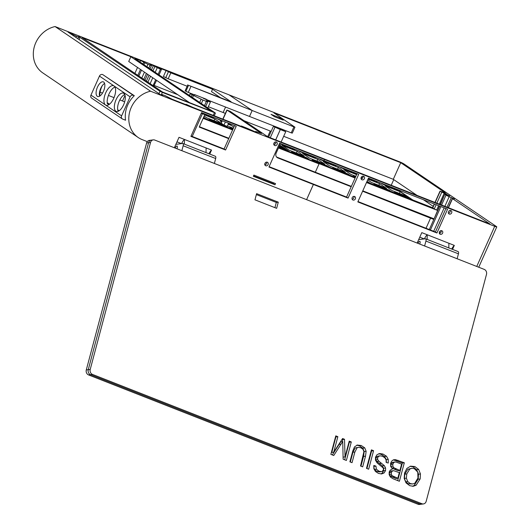 <?xml version="1.0" encoding="UTF-8"?>
<svg xmlns="http://www.w3.org/2000/svg" width="531" height="531" viewBox="0 0 531 531"><rect width="100%" height="100%" fill="white"/><g stroke="black" fill="none" stroke-linecap="round" stroke-linejoin="round"><path stroke-width="0.8" d="M355.571 176.936L353.341 176.06L355.352 177.42L316.529 162.201L319.045 163.9L315.321 172.223L351.349 186.368L276.565 157.01L315.321 172.223L319.045 163.9L278.47 147.97M279.777 145.056L289.315 151.514L279.777 145.056M270.239 131.018L267.677 136.732L270.239 131.018M391.221 185.259L393.736 179.631M412.859 200.014L397.274 189.461M396.604 193.629L394.526 192.229L409.7 198.182L411.777 199.59M368.029 179.106L379.559 183.633L386.595 188.399L371.421 182.438L367.671 179.903M355.007 172.867L356.454 173.849L341.28 167.889L339.833 166.913M314.239 161.298L312.162 159.891L327.335 165.845L329.412 167.252M282.021 145.341L297.194 151.302L304.23 156.061L289.056 150.107L282.021 145.341M293.212 148.607L294.678 149.596L280.275 143.941M334.829 169.382L332.751 167.975L347.924 173.929L350.002 175.336M355.843 176.325L350.832 174.354L343.796 169.595L356.606 174.619M361.292 177.122L362.66 178.051M361.883 178.695L360.974 178.343M375.596 180.952L377.043 181.934L368.302 178.496M363.058 176.438L362.454 176.206M407.184 196.483L392.011 190.523L384.975 185.757L400.148 191.718L407.184 196.483M376.014 185.551L373.937 184.144L389.11 190.098L391.188 191.505M334.417 164.783L335.864 165.765L320.691 159.811L319.224 158.815M302.61 153.426L317.784 159.38L324.819 164.145L309.646 158.192L302.61 153.426M293.65 153.213L291.572 151.806L306.745 157.767L308.823 159.174M313.808 156.685L315.275 157.68L300.101 151.727L298.634 150.731M330.242 166.276L323.206 161.51L338.373 167.464L345.415 172.23L330.242 166.276M366.994 181.416L370.592 183.421M396.186 189.036L397.639 190.012L382.466 184.058L381.019 183.076M434.278 203.984L432.599 207.74L366.768 181.921M436.303 209.931L366.496 182.531M355.073 178.044L278.742 147.366M362.779 190.848L433.82 218.739L362.773 190.855M389.84 186.952L390 186.6M368.288 182.518L368.514 182.014M337.616 169.17L338.373 167.464M307.476 154.621L307.635 154.262M306.52 158.265L306.745 157.767M317.02 161.085L317.784 159.38M328.065 162.705L328.224 162.353M388.884 190.602L389.11 190.098M399.392 193.417L400.148 191.718M369.251 178.867L369.403 178.522M347.699 174.433L347.924 173.929M286.886 146.536L287.039 146.184M296.431 153.001L297.194 151.302M327.109 166.349L327.335 165.845M348.655 170.79L348.814 170.438M378.795 185.339L379.559 183.633M409.474 198.687L409.7 198.182M232.857 129.352L203.4 117.789M221.951 121.048L216.27 118.4M228.841 123.75L228.469 123.604M203.559 117.849L203.785 117.344L205.862 118.752M224.148 125.933L224.374 125.429L226.452 126.836M211.285 120.882L209.207 119.475L224.374 125.429M221.54 121.971L220.246 121.095L221.679 121.659M228.197 124.214L231.357 125.455M233.355 128.243L227.434 125.92M279.671 145.295L283.64 147.976L279.24 146.251M214.066 120.67L214.829 118.964L221.865 123.73L206.692 117.776L204.169 116.063M204.654 114.975L214.829 118.964M231.874 128.967L229.797 127.559L233.082 128.847M278.967 146.861L286.149 149.682L288.227 151.089M285.924 150.187L286.149 149.682M232.585 129.962L203.127 118.393M199.404 126.717L228.861 138.279M122.608 101.009L119.833 99.914M114.032 97.644L108.43 95.441M102.49 93.111L100.1 92.175M150.525 142.481L90.217 369.43L86.287 369.948L146.602 142.998L148.567 142.739A3.923 3.385 -97.6 0 1 151.302 140.131A3.923 3.385 82.4 0 0 148.567 142.739L88.252 369.689L148.567 142.739L150.525 142.481A3.923 3.385 -97.6 0 1 153.26 139.865A3.923 3.385 -97.6 0 1 154.76 140.058L484.226 269.39A3.923 3.385 -97.6 0 1 486.496 274.368L426.181 501.317A3.923 3.385 -97.6 0 1 423.446 503.932A3.923 3.385 -97.6 0 1 421.946 503.74L419.981 503.999L90.522 374.667A3.923 3.385 -97.6 0 1 88.252 369.689A3.923 3.385 82.4 0 0 90.522 374.667L419.981 503.999A3.923 3.385 82.4 0 0 421.481 504.191A3.923 3.385 -97.6 0 1 419.981 503.999L418.023 504.264A3.923 3.385 82.4 0 0 419.523 504.45L423.446 503.932M418.023 504.264L88.558 374.926L92.48 374.408L421.946 503.74M86.287 369.948A3.923 3.385 82.4 0 0 88.558 374.926M153.26 139.865L149.337 140.39A3.923 3.385 82.4 0 0 146.602 142.998M414.757 485.009L415.348 482.805M417.983 472.882L418.089 472.471M280.434 143.589L276.18 153.094A3.923 3.471 124.1 0 0 277.228 157.621A3.923 3.471 124.1 0 0 277.832 157.939L276.711 157.176M268.593 137.111L273.385 126.411L278.802 128.535L285.751 131.701L280.328 129.571L275.708 139.905M281.125 142.036L285.751 131.701M273.385 126.411L280.328 129.571M417.14 243.059L421.806 232.631L427.223 234.755A7.846 3.571 -68.6 0 0 424.395 238.884M448.814 247.917L448.901 243.264L454.317 245.395A7.846 3.571 -68.6 0 0 451.708 249.059M454.317 245.395L452.538 249.378M448.901 243.264L427.223 234.755L427.136 239.408M150.552 91.206L55.065 26.55L399.219 161.656A3.923 0.358 -155.9 0 1 403.978 163.953L496.452 226.564A3.923 0.358 -155.9 0 1 496.777 226.89A3.923 0.358 -155.9 0 1 494.706 226.312L324.554 159.519L324.023 160.707L358.704 174.321L348.07 198.096L313.39 184.476L306.599 199.663L313.37 184.463L268.932 167.019L279.571 143.251L324.003 160.694L324.534 159.499L150.552 91.206A26.152 23.165 124.1 0 0 129.71 111.756A26.152 23.165 124.1 0 0 138.266 137.549A26.152 23.165 124.1 0 0 142.295 139.666L147.273 141.624M364.412 178.655A1.965 1.739 -55.9 0 1 361.684 179.644A1.965 1.739 -55.9 0 1 363.881 176.392A1.965 1.739 -55.9 0 1 364.412 178.655M442.615 233.109A1.965 1.739 -55.9 0 1 439.887 234.098A1.965 1.739 -55.9 0 1 442.084 230.852A1.965 1.739 -55.9 0 1 442.615 233.109M355.372 198.866A1.965 1.739 -55.9 0 1 352.644 199.848A1.965 1.739 -55.9 0 1 354.847 196.603A1.965 1.739 -55.9 0 1 355.372 198.866M451.655 212.904A1.965 1.739 -55.9 0 1 448.927 213.887A1.965 1.739 -55.9 0 1 451.124 210.641A1.965 1.739 -55.9 0 1 451.655 212.904M357.821 201.919L368.461 178.15L447.573 209.207L436.94 232.983L357.821 201.919M274.693 142.175L273.737 144.306M265.653 162.386L264.697 164.517M348.07 198.096L346.564 197.074L311.883 183.46L313.39 184.476M444.865 206.313L449.16 196.709L454.35 198.992L452.505 198.66L489.947 224.016L323.047 158.497L324.554 159.519M220.265 97.551L211.491 91.611L212.553 89.235L231.151 101.826L188.551 85.318L252.165 110.501L229.047 94.85L252.185 110.514L249.53 116.462L208.444 100.326M225.582 107.056L223.133 112.526L225.556 107.043M429.3 229.551L433.814 219.456L362.613 191.22M351.19 186.733L277.832 157.939M439.774 206.141L433.814 219.456L439.502 206.035M252.185 110.514L293.909 126.896L291.253 132.836L249.53 116.462M291.253 132.836L292.289 133.128L294.951 127.188L273.93 112.904L400.726 162.678L445.204 192.793L440.206 191.26L449.525 195.912M440.464 204.588L444.766 194.28L449.591 195.766M437.544 210.422L436.655 210.07L438.613 205.689M436.15 204.72L434.272 208.922L436.655 210.07M434.272 208.922L432.765 207.906L434.484 204.063M283.693 136.301L393.285 179.319L416.994 195.375M423.413 199.722L433.216 206.36M223.133 112.526L225.37 113.402M244.061 120.743L271.162 131.376M293.909 126.896L294.951 127.188M444.985 194.492L445.987 195.176L441.58 205.026M449.16 196.709L445.987 195.176M283.242 120.132L274.567 116.727L271.049 114.344L279.724 117.749L283.242 120.132M446.379 193.901L441.825 191.983L446.379 193.901M346.564 197.074L357.031 173.664M357.987 201.554L435.433 231.961L445.901 208.55M448.337 213.137A1.965 1.739 124.1 0 0 450.208 210.369M352.053 199.098A1.965 1.739 124.1 0 0 353.925 196.331M439.296 233.348A1.965 1.739 124.1 0 0 441.168 230.58M361.093 178.887A1.965 1.739 124.1 0 0 362.965 176.126M279.724 117.749L279.339 118.599M436.94 232.983L435.433 231.961M448.668 213.104L448.244 212.812M393.285 179.319L400.726 162.678M274.892 127.433L270.266 137.768M174.354 147.751L179.02 137.317L184.443 139.441A7.846 3.571 -68.6 0 0 181.602 143.589M206.028 152.609L206.114 147.95L211.53 150.081A7.846 3.571 -68.6 0 0 208.922 153.744M211.53 150.081L209.745 154.07M206.114 147.95L184.443 139.441L184.35 144.1M253.333 176.272L253.864 175.077L275.536 183.587L275.005 184.781L253.333 176.272M190.901 136.387L201.541 112.618L236.215 126.232L225.582 150.007L190.901 136.387M268.109 164.603A1.965 1.739 -55.9 0 1 265.381 165.586A1.965 1.739 -55.9 0 1 267.578 162.34A1.965 1.739 -55.9 0 1 268.109 164.603M277.142 144.392A1.965 1.739 -55.9 0 1 274.421 145.381A1.965 1.739 -55.9 0 1 276.618 142.129A1.965 1.739 -55.9 0 1 277.142 144.392M275.005 184.781L273.498 183.759L273.87 182.936M253.493 175.907L273.498 183.759M207.488 101.527L207.694 101.056L206.313 100.664L207.76 101.779L206.38 101.394L204.475 105.656M207.694 101.056L210.409 102.118L208.895 101.096L209.937 101.388L205.882 99.051L194.505 94.584L194.917 95.122M189.667 95.626L190.297 93.516L195.003 94.93M190.516 93.735L192.109 94.817L191.26 96.708M201.368 103.552L202.942 100.04L192.109 94.817M202.942 100.04L206.38 101.394M207.933 100.286L203.38 98.368L207.933 100.286M71.931 34.721L72.249 34.011L67.988 32.052L160.462 94.664L162.619 95.461M109.512 104.202L107.202 102.636M99.742 96.104A22.229 19.687 -55.9 0 1 102.184 85.81M119.19 110.753L117.696 109.738M255.776 132.08L255.988 131.595L257.216 132.491L255.836 132.106L246.742 128.104L241.32 125.98L242.826 126.995L192.979 107.428L186.049 104.282L185.883 104.647M186.049 104.282L187.556 105.304L172.383 99.343L165.035 95.6L161.484 94.365L162.373 92.414L215.267 112.964L134.854 58.516L140.602 60.561L139.965 61.981M241.32 125.98L241.16 126.345M225.582 150.007L224.075 148.985L234.549 125.575M191.067 136.022L224.075 148.985M264.79 164.836A1.965 1.739 124.1 0 0 266.662 162.068M273.83 144.624A1.965 1.739 124.1 0 0 275.702 141.863M194.346 94.943L194.505 94.584M210.409 102.118L207.813 107.912M204.8 114.656L199.238 127.082L228.702 138.644M324.534 159.499L323.027 158.484L267.757 136.786L230.315 111.43L226.896 109.997L261.491 133.467L255.988 131.595M228.509 123.524L227.228 126.378L223.976 125.104L221.215 123.232L222.316 120.769M223.976 125.104L225.376 121.977M227.374 122.761L233.846 127.141M170.829 72.853L166.07 70.557L163.415 76.497L168.174 78.794L170.829 72.853L212.553 89.235M150.977 65.114L151.156 64.702L160.415 69.196L161.451 69.481L159.619 68.141L166.07 70.557M187.151 86.248L168.174 78.794M194.399 94.817L188.273 92.407L190.934 86.467M188.551 85.318L185.896 91.259L188.273 92.407M185.896 91.259L185.14 90.748L187.801 84.807M78.641 36.486L159.99 91.266L162.373 92.414M212.553 116.939L212.267 117.59L201.249 113.262M212.267 117.59L213.303 117.875L213.548 117.331M222.111 120.69L221.215 123.232M153.738 86.102L156.592 80.354M159.453 68.386L154.893 66.468L159.453 68.386M130.852 56.731L211.258 111.171L162.493 92.029L82.079 37.582L130.852 56.731L128.721 61.483L189.487 102.629M269.098 166.654L311.863 183.447L313.37 184.463M252.165 110.501L249.504 116.448M102.682 74.566A2.615 2.316 124.1 0 0 99.456 76.092L90.947 95.115A2.615 2.316 124.1 0 0 91.651 98.129L122.303 118.884A2.615 2.316 -55.9 0 1 121.606 115.871L130.108 96.848A2.615 2.316 -55.9 0 1 133.341 95.328L102.682 74.566L134.31 95.706A26.152 23.165 124.1 0 0 125.562 120.218L122.707 119.097A2.615 2.316 -55.9 0 1 122.303 118.884M121.606 115.871L105.523 104.979A10.461 4.759 111.4 0 1 105.543 93.237A10.461 4.759 111.4 0 1 113.594 85.737A10.461 4.759 111.4 0 1 114.026 85.962A10.461 4.759 111.4 0 1 113.793 98.195A10.461 4.759 111.4 0 1 105.954 105.211A10.461 4.759 111.4 0 1 105.523 104.979L90.947 95.115M103.492 91.219A7.846 3.571 111.4 0 1 97.611 96.483A7.846 3.571 111.4 0 1 97.153 87.874A7.846 3.571 111.4 0 1 103.346 81.874A7.846 3.571 111.4 0 1 103.492 91.219M123.597 104.833A9.81 4.467 111.4 0 1 116.243 111.404A9.81 4.467 111.4 0 1 115.672 100.644A9.81 4.467 111.4 0 1 123.411 93.151A9.81 4.467 111.4 0 1 123.597 104.833M134.31 95.706L133.341 95.328M115.028 87.197L114.802 87.111A10.461 4.759 -68.6 0 0 109.008 94.027A10.461 4.759 -68.6 0 0 107.355 103.751L109.167 104.461M104.6 83.447A7.846 3.571 -68.6 0 0 100.405 89.148A7.846 3.571 -68.6 0 0 99.602 96.184M124.752 94.511A9.81 4.467 -68.6 0 0 119.044 101.613A9.81 4.467 -68.6 0 0 118.001 110.959L118.506 111.158M138.266 137.549L42.779 72.893A26.152 23.165 -55.9 0 1 34.223 47.106A26.152 23.165 -55.9 0 1 55.065 26.55M75.893 37.402L76.424 36.221L78.595 37.07L77.851 38.73M161.484 95.069L161.484 94.365L161.218 94.963M161.703 94.578L162.712 95.261M78.707 36.334L79.975 37.462L78.595 37.07M72.249 34.011L73.251 34.688L72.933 35.398M76.424 36.221L73.251 34.688M146.895 66.667L147.95 64.304L144.777 62.771L143.934 64.663M150.041 68.798L151.501 65.539L150.061 64.424L151.156 64.702M151.501 65.539L150.12 65.154L148.853 67.995M142.925 63.986L143.775 62.087L144.777 62.771M143.775 62.087L140.602 60.561M125.05 95.328L122.522 100.976L124.652 101.925M147.95 64.304L150.12 65.154M154.289 85.498L177.839 94.737M208.351 106.718L223.113 112.512M280.308 129.557L275.682 139.899M274.653 142.208L273.73 144.259M265.613 162.413L264.69 164.471M397.838 478.245L399.319 472.656L393.697 470.685L392.217 471.116L391.374 472.57L391.327 474.342L392.183 475.736L397.838 478.245L395.874 478.504L390.219 476.002L389.369 474.608L389.409 472.829L390.252 471.382L391.739 470.944M392.183 475.736L390.219 476.002M391.327 474.342L389.369 474.608M391.374 472.57L389.409 472.829M392.217 471.116L390.252 471.382M393.697 470.685L391.194 470.97M412.813 483.953L408.352 483.847L405.697 481.783L404.43 478.398L404.808 474.196L407.841 469.291L411.844 468.289L409.806 469.032L406.773 473.931L406.394 478.139L407.662 481.524L410.317 483.588L412.813 483.953L414.718 483.349L417.95 478.033L417.771 472.139L414.319 468.661L411.844 468.289M409.806 469.032L407.841 469.291M406.773 473.931L404.808 474.196M406.394 478.139L404.43 478.398M407.662 481.524L405.697 481.783M410.317 483.588L408.352 483.847M399.903 470.473L401.595 464.107L396.06 462.036L394.679 462.05L393.59 462.76L392.854 464.194L392.84 466.172L393.849 467.751L399.903 470.473L397.938 470.731L391.885 468.01L390.876 466.43L390.889 464.452L391.626 463.019L392.721 462.315L395.037 461.99L392.721 462.315M393.849 467.751L391.885 468.01M392.84 466.172L390.876 466.43M392.854 464.194L390.889 464.452M393.59 462.76L391.626 463.019M274.932 207.661L276.319 202.43L256.36 194.592M276.319 202.43L278.284 202.165L276.644 208.338L254.973 199.829L256.606 193.656L278.284 202.165M92.48 374.408A3.923 3.385 -97.6 0 1 90.217 369.43M412.355 486.277L414.107 485.56L418.196 479.201L418.494 474.216L416.669 469.696L412.899 466.822L410.184 466.278M386.409 462.501L386.269 459.607L384.517 456.487L381.012 454.304L378.563 453.779M381.331 471.634L382.021 471.515L383.435 469.902L383.243 468.01L377.063 462.826L375.47 460.118L375.49 457.224L376.97 454.728L379.645 453.534L382.97 454.038L386.475 456.222L388.234 459.348L388.241 463.019L386.156 462.428L386.09 459.886L384.836 457.802L382.486 456.275L380.203 455.837L378.497 456.428L377.621 457.835L377.654 459.527L378.829 461.193L384.318 465.621L385.592 468.023L385.552 470.552L384.159 472.895L381.63 473.944L378.477 473.406L375.463 471.488L373.857 468.707L373.837 465.475L375.941 466.112L376.366 469.205L378.961 471.209L381.331 471.634L379.366 471.893L376.997 471.468L374.401 469.464L373.705 466.291M380.933 473.937L382.194 473.154L383.588 470.811L383.634 468.282L382.353 465.879L376.871 461.452L375.696 459.786L375.656 458.094L376.539 456.693L378.245 456.102M366.941 468.528L371.614 450.958L371.176 450.786M350.334 462.01L352.923 452.266L355.179 447.952L358.465 447.328L357.144 447.693L354.881 452L352.046 462.68L349.896 461.837L352.737 451.144L354.469 446.936L357.323 445.031M360.967 466.178L363.556 456.428L364.173 451.542L362.786 448.137L359.288 445.774L356.805 445.184M342.614 441.546L342.561 439.555L342.05 439.356M333.74 452.166L342.581 438.533L344.519 439.296L345.037 456.892L349.225 441.142L351.296 441.951L346.378 460.457L343.139 459.182L342.727 441.533L333.76 455.498L330.866 454.363L335.784 435.865L337.855 436.681L333.74 452.166L331.782 452.425L335.897 436.94L335.532 436.801M332.326 454.941L340.763 441.792L342.727 441.533M344.665 459.78L349.332 442.217L348.973 442.071M397.692 480.601L402.359 463.032L393.325 459.873M418.634 469.431L420.452 473.951L420.16 478.935L416.072 485.294L413.304 486.25L409.766 485.699L406.029 482.885L404.184 478.385L404.556 473.048L406.892 468.408L410.616 466.152L414.864 466.563L418.634 469.431L416.669 469.696M380.203 455.837L377.853 456.142M366.503 468.355L371.421 449.857L373.572 450.7L368.66 469.198L366.503 468.355M357.177 445.051L361.253 445.516L364.751 447.879L366.131 451.284L365.52 456.162L362.68 466.855L360.529 466.012L363.914 451.629L363.031 449.332L360.854 447.792L358.465 447.328M395.422 459.614L404.323 462.773L399.405 481.272L393.305 478.876L390.471 477.143L389.163 474.721L389.177 472.032L390.338 470.015L392.495 468.999L390.67 466.43L390.624 463.317L391.745 461.087L393.398 459.833L395.422 459.614L393.458 459.879M420.16 478.935L418.196 479.201M420.452 473.951L418.494 474.216M416.072 485.294L414.107 485.56M414.864 466.563L412.899 466.822M388.234 459.348L386.269 459.607M378.497 456.428L376.539 456.693M377.621 457.835L375.656 458.094M377.654 459.527L375.696 459.786M378.829 461.193L376.871 461.452M384.318 465.621L382.353 465.879M385.592 468.023L383.634 468.282M385.552 470.552L383.588 470.811M384.159 472.895L382.194 473.154M375.941 466.112L373.983 466.371M376.366 469.205L374.401 469.464M378.961 471.209L376.997 471.468M382.97 454.038L381.012 454.304M386.475 456.222L384.517 456.487M373.572 450.7L371.614 450.958M361.253 445.516L359.288 445.774M364.751 447.879L362.786 448.137M366.131 451.284L364.173 451.542M365.52 456.162L363.556 456.428M357.144 447.693L355.179 447.952M351.296 441.951L349.332 442.217M337.855 436.681L335.897 436.94M344.519 439.296L342.561 439.555M345.037 456.892L343.092 457.151M398.124 460.337L396.166 460.596M404.323 462.773L402.359 463.032M458.439 253.825A2.615 1.188 -68.6 0 0 458.087 251.561L425.577 238.797A2.615 1.188 111.4 0 1 425.928 241.061L458.439 253.825L457.131 258.756L424.621 245.992L425.928 241.061M418.667 239.647A2.615 1.188 111.4 0 1 418.733 239.634L425.278 238.764A2.615 1.188 111.4 0 1 425.577 238.797M418.05 243.41A1.965 0.896 111.4 0 1 419.775 241.333A1.965 0.896 111.4 0 1 420.041 243.032A1.965 0.896 111.4 0 1 419.629 244.034M215.679 158.523A2.615 1.188 -68.6 0 0 215.327 156.26L182.817 143.496A2.615 1.188 111.4 0 1 183.168 145.759L215.679 158.523L214.371 163.455L181.854 150.691L183.168 145.759M175.874 144.352A2.615 1.188 111.4 0 1 175.973 144.332L182.518 143.463A2.615 1.188 111.4 0 1 182.817 143.496M175.29 148.116A1.965 0.896 111.4 0 1 177.015 146.032A1.965 0.896 111.4 0 1 177.281 147.731A1.965 0.896 111.4 0 1 176.869 148.733M419.775 237.165L424.216 238.904M494.706 226.312L476.752 266.456M451.33 197.559L447.029 207.163M439.243 233.195L440.312 230.806M430.641 217.922L426.021 228.264M433.694 231.277L444.168 207.867M440.889 206.579L430.415 229.989M439.31 204.136L444.095 193.43M441.719 192.282L436.847 203.167M435.174 202.51L440.206 191.26M448.456 207.727L452.505 198.66M447.348 194.704L447.182 195.069M176.996 141.85L181.463 143.609M223.007 119.216L227.062 110.156M135.564 59.001L135.724 58.642M168.453 71.705L165.791 77.645M146.397 81.13L149.032 75.236M151.481 69.773L153.28 65.751M154.786 66.767L152.988 70.796M150.538 76.258L147.903 82.152M160.495 68.784L160.654 68.426M159.99 91.266L158.935 93.629M214.391 112.831L213.25 115.386M160.415 69.196L158.138 74.28M155.696 79.75L153.061 85.644M150.127 83.659L152.762 77.758M155.205 72.296L157.163 67.915M99.456 76.092L130.108 96.848M141.81 78.03L144.452 72.13M141.492 70.125L138.85 76.026M146.403 73.457L143.768 79.351M137.848 75.342L140.483 69.448M137.522 67.444L134.887 73.338M201.11 99.244L199.696 102.417M192.547 97.578L193.457 95.547M186.978 101.64L187.224 101.096M394.586 476.971L392.621 477.23M396.146 468.992L394.181 469.258M381.484 463.231L379.526 463.497M354.881 452L352.923 452.266M341.075 444.155L339.11 444.42M440.199 204.481L444.766 194.28M440.046 191.1L434.975 202.43M452.339 198.501L448.25 207.648M496.777 226.89L478.73 267.239M215.427 113.123L214.245 115.778M226.896 109.997L222.808 119.136M161.451 69.481L159.034 74.891M79.046 39.54L79.975 37.462M144.963 80.161L147.598 74.267M192.235 136.487L202.417 113.72M205.663 106.459L207.76 101.779M186.706 101.534L186.978 100.93M189.421 95.467L190.297 93.516M255.504 131.973L255.769 131.376"/></g></svg>
